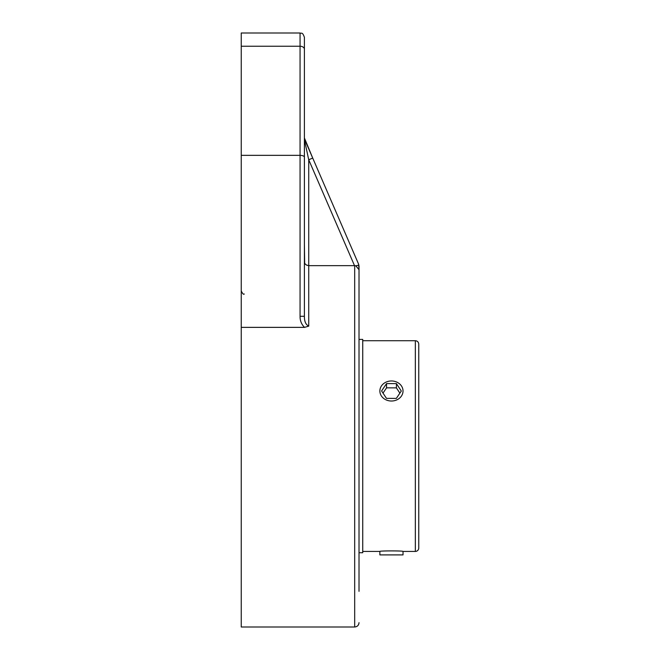 <?xml version="1.0" encoding="UTF-8"?>
<svg xmlns="http://www.w3.org/2000/svg" width="660" height="660" viewBox="0 0 660 660"><rect width="100%" height="100%" fill="white"/><g stroke="black" fill="none" stroke-linecap="round" stroke-linejoin="round"><path stroke-width="0.99" d="M358.661 264.313L312.708 158.054L358.661 264.313L359.015 269.717L359.015 266.038M359.015 591.335L359.015 269.717L355.831 265.798L358.924 265.155M305.159 140.596L312.708 158.054L308.731 159.778L305.2 143.435M304.507 138.905L304.755 139.648A4.339 2.929 156.6 0 1 304.755 141.372L308.731 159.778L354.519 265.65L355.831 265.798M241.238 46.241L300.061 46.241L300.061 33L241.238 33L241.238 327.368L304.532 327.368L308.731 326.131L308.731 265.65L354.684 265.65L354.684 627C357.316 626.744 358.76 625.301 359.015 622.66M304.433 139.112L304.755 141.372M312.708 158.054L304.4 137.932L304.4 203.692L304.4 137.932M308.731 159.778L308.731 265.65C305.836 265.163 304.392 263.835 304.4 261.682L304.4 244.654L304.656 263.026M304.887 263.497L305.44 264.256M306.058 264.8L306.628 265.147M300.061 316.288L304.4 316.288L304.4 157.096C304.136 156.032 302.692 155.455 300.061 155.347L300.061 316.288C299.995 320.661 301.48 324.349 304.532 327.368M308.731 326.131C305.77 324.671 304.326 321.387 304.4 316.288M304.4 157.096L304.4 37.339C302.371 31.441 301.381 33.833 300.061 33M241.238 155.347L300.061 155.347L300.061 46.241A4.339 3.011 0 0 1 304.4 49.252M304.4 98.2L304.4 57.238M241.238 327.368L241.238 627L354.684 627M415.346 340.717C417.417 340.915 418.555 342.053 418.762 344.132L418.762 548.006A3.415 3.415 0 0 1 415.346 551.422L415.346 340.717L362.736 340.717M362.736 551.422L379.871 551.422C379.162 550.729 403.738 550.729 403.021 551.422L415.346 551.422M359.015 339.413L362.736 339.413L362.736 552.725L359.015 552.725M379.871 551.422L379.871 554.903L403.021 554.903L403.021 551.422M397.279 382.33A11.575 10.024 180 0 1 403.021 390.992A11.575 10.024 180 0 1 397.213 399.688A11.575 10.024 180 0 1 385.621 399.655A11.575 10.024 180 0 1 379.871 390.992A11.575 10.024 180 0 1 385.679 382.297A11.575 10.024 180 0 1 397.279 382.33M396.412 383.617L401.305 391.025L396.338 398.401L386.488 398.368L381.596 390.959L386.554 383.584L396.412 383.617L396.412 387.882L386.554 387.849L383.014 393.112M386.554 383.584L386.554 387.849M399.877 393.137L396.412 387.882M244.274 293.98C243.639 294.797 242.624 293.783 241.238 290.945"/></g></svg>
